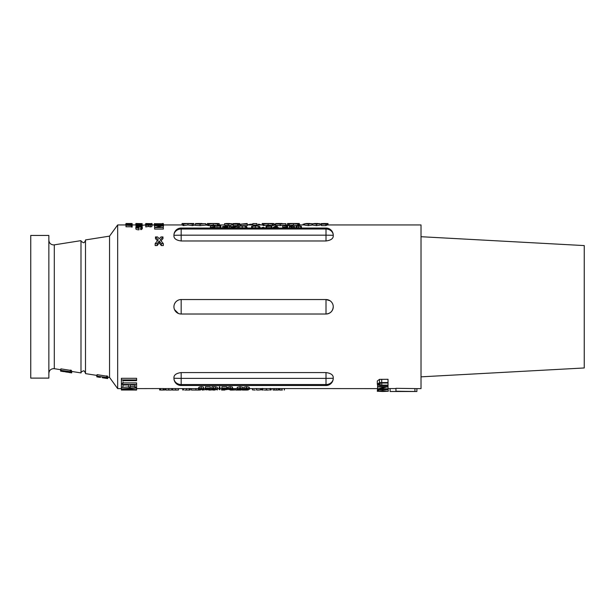 <?xml version="1.0" encoding="UTF-8"?>
<svg xmlns="http://www.w3.org/2000/svg" width="615" height="615" viewBox="0 0 615 615"><rect width="100%" height="100%" fill="white"/><g stroke="black" fill="none" stroke-linecap="round" stroke-linejoin="round"><path stroke-width="0.92" d="M48.854 373.343C49.131 370.484 50.699 368.915 53.559 368.639L54.297 368.693L54.297 244.855L80.996 240.642L80.996 372.913C81.68 372.321 79.835 372.352 83.256 370.968C83.809 370.407 84.57 371.168 85.531 373.251M249.052 388.626L249.052 387.158L246.515 386.689L243.932 387.15L243.932 388.626L246.515 388.173L249.052 388.626L248.037 388.941L249.498 389.287L243.594 389.326L248.721 389.303L246.046 389.026L248.275 388.626L246.53 388.365L243.932 388.626M243.932 387.857L243.594 389.326M237.244 388.103L236.913 389.603L241.926 388.703L237.244 388.749L240.081 388.173L242.702 388.688L238.774 389.503L242.817 389.603L236.913 389.603M242.702 388.688L242.702 387.219L240.081 386.689L237.244 387.273L237.244 388.749M242.817 389.503L242.702 388.042M228.173 387.888L227.442 387.95L227.442 389.41L231.786 389.349L227.996 388.588L230.141 388.173L232.455 388.48L228.78 388.58L232.57 389.349L227.442 389.41M232.455 388.48L232.455 387.004L230.141 386.689L227.996 387.112L227.996 388.588M226.774 388.219L226.774 386.743L221.869 386.743L221.869 388.219L226.774 388.219L222.653 388.411L222.653 388.903L226.774 388.903L222.653 389.049L222.653 389.503L226.774 389.603L221.869 389.603L221.869 388.219M219.978 388.219L219.978 386.743L219.194 386.743L219.194 388.219L219.978 388.219L219.978 389.603L219.194 389.603L219.194 388.219M217.303 388.68L217.303 387.212L215.55 386.766L211.844 386.743L211.844 388.219L217.303 388.68L214.22 389.08L217.418 389.603L213.259 389.08L211.844 389.603L211.844 388.219M217.418 389.603L217.303 388.127M210.284 388.219L210.284 386.743L205.379 386.743L205.379 388.219L210.284 388.219L206.163 388.411L206.163 388.903L210.284 388.903L206.163 389.049L206.163 389.503L210.284 389.603L205.379 389.603L205.379 388.219M199.206 387.888L198.476 387.95L198.476 389.41L201.12 389.526L202.819 389.349L199.029 388.588L190.166 388.611M203.488 388.48L203.488 387.004L201.174 386.689L199.029 387.112L199.029 388.588L203.488 388.48L199.814 388.58L203.596 389.349L198.476 389.41M135.039 386.32L130.365 386.766M128.804 386.912L121.393 387.496L121.393 388.995L136.599 389.779L136.599 388.188L135.2 388.127M136.599 389.641L124.614 388.98L136.599 387.996L136.599 382.899L122.954 382.899M128.804 385.743L128.804 387.25L130.365 387.25L130.365 384.967L135.039 384.967L135.039 385.743M130.365 384.967L130.365 385.743M136.599 384.452L121.393 384.452L121.393 387.25L122.954 387.25L122.954 385.743M122.954 380.67L136.599 380.67L136.599 378.294L121.393 378.294L121.393 383.429L122.954 383.429L122.954 381.854M141.104 229.687L142.311 228.757L142.311 227.243C142.203 226.651 141.119 226.335 139.082 226.289L137.007 226.489L135.846 227.273C135.938 227.896 136.991 228.234 138.998 228.296L138.998 227.419L138.367 227.419L138.367 228.096L136.476 227.289L139.105 226.435L141.681 227.235L140.658 227.988L141.104 228.157L141.104 229.687L140.658 229.526L140.658 227.988M135.846 227.273L135.846 228.795C135.938 229.426 136.991 229.772 138.998 229.833L138.998 228.296M145.778 225.428L145.778 226.912L148.615 226.443L150.283 226.897L151.851 226.628L151.936 224.66L145.778 224.66L148.615 224.759L145.778 225.428L151.936 224.882M162.875 227.304L163.306 227.219L163.306 225.69L154.611 225.69L161.438 225.874L154.611 227.558L163.306 227.558L156.464 227.304L163.306 225.728M154.611 227.558L154.611 229.08L163.306 229.08L163.306 227.558M154.611 225.874L154.611 227.373L155.088 227.373M252.873 223.622L252.873 225.075L256.932 225.075L256.932 223.568L252.873 223.568L256.932 223.622M220.862 228.042L220.862 225.859L216.741 225.859L216.741 227.573L220.078 227.573M226.989 227.35L226.474 227.35M233.223 228.48L237.352 225.859L235.176 226.589L231.24 226.589L229.103 225.859L229.103 227.35L230.302 228.042M236.122 228.042L237.352 227.35L237.352 225.859M245.769 228.042L246.93 227.058L245.831 226.189L242.241 225.805L238.466 226.266L238.466 227.765L245.177 227.834M258.915 228.042L260.076 227.058L258.976 226.189L255.394 225.805L251.612 226.266L251.612 227.765L258.331 227.834M293.77 227.904L294.5 227.788L294.5 226.282L291.864 225.805L289.381 226.405L293.163 227.865M296.73 228.042L296.822 226.405L296.822 227.911L298.698 227.519L300.743 228.296M174.099 376.465L173.93 377.41C174.083 374.812 176.497 373.205 181.171 372.575L181.171 378.379L326.012 378.379L326.012 372.575L181.171 372.575M326.012 372.575C330.678 373.205 333.092 374.812 333.253 377.41L333.253 377.641M333.084 237.083L333.253 236.145C333.099 238.735 330.686 240.35 326.012 240.972L181.171 240.972C176.505 240.35 174.091 238.743 173.93 236.145L173.93 235.299L181.171 235.168L181.171 240.972M176.051 311.897L178.396 313.466L174.483 309.553M174.483 304.002L175.152 302.757M176.051 301.658L177.143 300.758M326.012 314.019L326.012 299.536A7.242 7.242 0 0 1 333.253 306.777A7.242 7.242 0 0 1 326.012 314.019A7.242 7.242 0 0 0 333.253 306.777C332.83 311.167 330.416 313.581 326.012 314.019L181.171 314.019A7.242 7.242 0 0 1 173.93 306.777A7.242 7.242 0 0 1 181.171 299.536L326.012 299.536L330.032 300.75M377.572 388.234L377.303 391.294L388.296 391.286L382.753 390.717L377.303 391.294M388.296 391.286L388.027 388.234M380.139 383.037L380.139 385.113L378.379 384.144L380.37 383.014L388.027 382.999L388.027 379.278L379.509 379.378L377.303 380.985L377.303 384.167C377.618 385.151 379.086 385.613 381.715 385.536L388.027 385.536L388.027 386.597L377.572 386.597L377.572 390.54L378.64 390.54L378.64 389.833L378.64 390.54M132.163 225.59L132.163 227.073L131.533 227.073L131.533 225.59L132.163 225.59L132.163 224.913L126.006 225.29L131.533 225.59M131.533 226.774L126.006 226.774L126.006 225.29M163.321 243.64L163.321 245.57L161.307 245.57L159.239 242.879L157.179 245.57L155.165 245.57L155.165 243.64L157.179 243.64L159.239 241.034L161.307 243.64L163.321 243.64L160.246 239.85L162.975 236.929L160.961 236.929L159.239 238.728L157.525 236.929L155.503 236.929L158.232 239.85L155.165 243.64M157.455 240.765L155.503 238.658L155.503 236.929M162.975 236.929L162.975 238.658L161.03 240.765M107.648 377.118L109.555 377.418L117.665 388.611L117.665 224.944L126.006 224.944M117.665 388.611L121.393 388.611M136.599 388.611L163.198 388.549L163.198 389.995L163.805 390.018L161.507 390.048M163.805 390.018L163.805 388.565L163.198 388.549M163.805 388.611L168.779 388.549L168.779 389.995L170.885 390.056M182.701 388.611L168.779 388.549M184.761 390.056L190.166 390.002L190.166 388.557L183.923 388.611M203.596 388.611L205.379 388.611M208.769 390.033L211.445 390.002L211.445 388.557L210.284 388.557M211.445 388.611L211.844 388.611M217.418 388.611L219.194 388.611M219.978 388.611L221.869 388.611M226.774 388.611L227.442 388.611M229.38 389.618L233.546 390.018L233.546 388.565L232.57 388.565M233.546 388.611L235.73 388.611L235.73 390.056L241.188 390.056L235.73 390.056M238.497 388.549L235.73 388.603M249.498 388.611L256.563 388.557L256.563 390.002L258.016 390.056L260.683 389.856L260.683 388.611M273.052 388.611L256.563 388.557L256.678 390.002M377.303 388.611L273.052 388.557L273.052 390.002L277.619 390.056M388.296 388.611L390.095 388.611M390.095 391.463L395.952 391.463L395.952 388.319L416.885 388.611L416.885 391.501L390.095 391.501L390.095 388.565L395.952 388.565M416.885 388.611L421.021 388.611L421.021 224.944L328.018 224.944M327.072 224.99L328.018 224.99L328.018 223.537L321.115 223.568L325.681 223.768L321.522 224.168L325.85 224.168L326.934 223.66L322.06 223.568L327.072 223.537L327.072 224.99M321.522 224.168L321.522 225.628L325.85 225.628L326.934 225.113L326.934 223.66M321.115 223.568L321.522 225.113M320.031 224.944L321.115 224.944M312.851 223.66L312.851 225.113L316.502 225.667L320.031 225.113L320.031 223.66L312.851 223.66L316.502 224.206L320.031 223.66M311.905 224.944L312.851 224.944M304.733 223.66L304.733 225.113L308.376 225.667L311.905 225.113L311.905 223.66L304.733 223.66L308.376 224.206L311.905 223.66M285.914 224.944L288.935 225.628L293.424 224.967L297.921 225.628L299.313 224.944L304.733 224.944M275.62 223.522L280.225 223.499L275.62 223.522L275.62 225.398L280.225 225.667L285.914 225.121L285.914 223.668L275.62 223.945L280.225 224.206L285.914 223.668M256.932 224.944L262.213 224.944L263.62 225.628L268.102 224.967L272.599 225.628L275.62 224.944M247.322 224.944L252.873 224.944M246.869 223.499L240.826 224.168L240.826 225.628L247.322 225.628L247.322 224.037L242.425 224.037L247.192 223.499L247.192 224.037M239.742 224.944L240.826 224.944M236.16 223.783L233.239 224.168L237.575 224.168L238.658 223.66L233.785 223.568L238.789 223.537L238.789 224.99L239.742 224.99L239.742 223.537L232.831 223.568L236.16 224.037M233.239 224.168L233.239 225.628L237.575 225.628L238.658 225.113L238.658 223.66M232.831 223.568L233.239 225.113M231.755 224.944L232.831 224.944M225.92 223.537L228.188 223.499L224.575 223.66L224.575 225.113L228.219 225.667L231.755 225.113L231.755 223.66L225.92 223.875M205.756 224.944L208.785 225.628L213.267 224.967L217.764 225.628L219.163 224.944L224.575 224.944M200.075 225.667L205.756 225.121L205.756 223.668L195.462 223.945L195.462 225.398L200.075 225.667L200.075 224.206L205.756 223.668M163.521 224.944L182.063 224.944L183.462 225.628L187.952 224.967L192.449 225.628L195.462 224.944M142.157 224.69L136 224.598L142.157 224.69L142.157 225.828L137.314 225.828L145.617 224.944M152.09 224.944L154.388 224.944M132.163 224.944L135.846 224.944L135.846 223.506L142.157 223.637M269.716 388.611L270.485 388.403M262.367 388.403L263.128 388.611M178.396 300.089L177.158 300.75M184.023 225.298L183.016 224.944M209.346 225.298L208.331 224.944M218.202 224.944L217.195 225.298M264.181 225.298L263.166 224.944M273.045 224.944L272.03 225.298M289.496 225.298L288.489 224.944M109.555 377.418L109.555 236.129L117.665 224.944M106.564 377.379L106.564 375.896L107.648 376.172L107.648 377.656L97.085 376.126L107.648 377.656M97.085 376.126L97.085 374.643L106.564 376.157M96.947 375.427L85.5 373.62L85.5 239.927L109.555 236.129M70.356 371.575L70.356 370.084L71.44 370.368L71.44 371.86L60.877 370.338L71.44 371.86M60.877 370.338L60.877 368.854L70.356 370.368M48.854 378.11L48.854 235.445L30.75 235.445L30.75 378.11L48.854 378.11M395.952 391.225L416.24 391.486M326.012 385.513L181.171 385.513L181.171 384.544L326.012 384.544A7.242 6.273 0 0 0 333.253 378.256L333.253 378.271A7.242 6.273 0 0 1 326.012 384.544L326.012 385.513A7.242 7.242 0 0 0 333.253 378.271L326.012 378.379L326.012 384.529L181.171 384.529A7.242 6.273 0 0 1 173.93 378.271A7.242 6.273 0 0 0 181.171 384.529L181.171 378.379L173.93 378.256L173.93 377.41M421.021 236.714L584.25 245.585L584.25 367.97L421.021 376.841M246.507 389.034L246.507 389.526M245.054 388.503L245.054 389.472M246.046 388.373L246.046 388.88M246.515 386.689L246.515 388.173M249.498 387.827L249.498 389.287M244.378 388.626L244.378 389.326M240.281 388.365L240.281 389.141M240.081 386.689L240.081 388.173M229.349 388.396L229.349 388.788M230.517 388.373L230.517 388.934M232.57 387.888L232.57 389.349M230.087 389.041L230.087 389.526M228.173 388.742L228.173 389.349M230.141 386.689L230.141 388.173M222.653 388.411L222.653 388.903M226.774 388.411L226.774 388.903M222.653 389.049L222.653 389.503M226.774 389.049L226.774 389.503M214.251 388.411L212.621 388.411L212.621 388.941L216.526 388.68L214.251 388.411M212.621 388.411L212.621 388.941M215.55 386.766L215.55 388.25M212.621 389.08L212.621 389.603M206.163 388.411L206.163 388.903M210.284 388.411L210.284 388.903M206.163 389.049L206.163 389.503M210.284 389.049L210.284 389.503M201.174 386.689L201.174 388.173M279.848 388.603L279.848 390.048L282.37 390.025M281.201 390.033L280.171 390.056M284.414 388.611L284.414 389.971M279.295 388.611L279.295 389.956L280.025 389.971M281.993 388.549L281.993 389.995M284.307 388.588L284.307 390.041M273.836 390.033L273.052 390.002M278.403 388.603L278.403 390.056M276.735 388.557L276.735 390.01M264.296 390.056L268.547 390.056M263.197 390.056L262.367 389.856M261.575 388.611L261.575 389.856L262.728 390.002L262.728 388.557M262.836 388.557L262.836 390.002M266.426 388.611L266.426 389.948M270 388.557L270 390.002M270.116 388.557L270.116 390.002L271.269 389.856L271.269 388.611M270.485 389.856L269.654 390.056M256.563 388.603L256.609 390.002M258.016 390.056L256.563 390.002M252.442 388.611L252.442 389.856L255.187 390.056M238.535 390.025L240.411 390.056M236.514 390.056L238.535 390.048M238.497 389.603L238.497 389.995M241.188 389.603L241.188 390.056M234.73 388.611L234.73 389.987L232.147 390.056M230.348 389.626L230.348 390.048L231.817 390.056M232.947 388.549L232.947 389.995M233.546 390.018L231.248 390.048M221.585 388.611L221.585 390.033L224.921 390.033L224.921 389.603M212.667 389.08L212.667 390.048L215.189 390.025M212.114 389.603L212.844 389.971M214.02 390.033L212.99 390.056M214.812 389.357L214.812 389.995M217.126 389.603L217.126 390.041M209.546 390.033L211.445 390.002M206.878 389.603L206.878 390.002M202.304 389.595L203.088 390.056L202.304 390.056L202.304 389.595M203.088 389.856L202.304 389.856M203.088 389.91L206.432 389.603M199.744 390.041L192.172 390.041M191.388 388.611L191.388 390.041L199.46 390.056M191.388 390.041L192.464 390.056M195.901 388.549L195.901 389.995M200.521 389.618L200.521 390.041M171.001 390.041L166.657 390.041M165.873 388.611L165.873 390.041L166.75 390.056M165.873 390.041L168.779 389.995M171.777 388.611L171.777 390.041M136.599 390.018L121.393 390.025L136.599 390.018L121.393 389.964L121.393 388.995M136.599 387.65L121.393 388.964M121.393 384.452L121.393 383.429M135.039 384.967L135.039 387.25L136.599 387.25M122.954 384.967L128.804 384.967M136.599 379.947L121.393 379.947M139.105 226.435L139.105 227.942M138.367 227.419L138.367 228.096M141.104 228.157L142.311 227.243M142.157 224.929L136 224.929L140.835 225.036L136 225.966L142.157 225.966L142.157 226.912M136 225.966L136 226.927M136 225.036L136 225.936M142.157 224.421L142.157 223.998L136 224.16L142.157 224.598M139.474 223.668L141.527 223.668L139.474 223.775M138.844 223.699L138.844 224.16L138.844 223.699M136 223.668L136 224.16M136.476 223.506L137.652 223.537M137.053 223.499L135.846 223.506M149.253 224.759L151.298 224.759L150.291 225.29L149.253 225.029M151.851 225.151L151.851 226.628M150.283 225.413L150.283 226.897M148.615 224.967L148.615 226.443M145.778 224.759L145.778 225.282M148.83 223.768L151.459 224.029L146.247 224.029L148.83 223.768L148.83 224.375M152.09 223.898L145.617 224.029L148.861 224.46L152.09 224.021L152.09 225.482M145.617 223.891L145.617 225.482M151.936 223.668L145.778 223.529L151.936 223.668M151.936 223.506L151.298 223.529M158.924 223.968L162.637 224.46L158.962 225.136L155.28 224.46L158.924 223.968L158.924 225.136M163.521 224.452L158.916 223.891L154.388 224.467C154.626 224.936 156.156 225.213 158.962 225.298C161.791 225.213 163.313 224.929 163.521 224.452L163.521 225.92M158.962 225.298L158.962 225.69M154.388 223.606L154.388 225.928M163.306 223.76L154.611 223.699L163.306 223.76L163.306 224.252M154.611 223.76L154.611 224.252M163.306 223.499L162.414 223.514M205.756 224.306L207.378 224.706M219.163 224.667L219.893 224.944M231.755 224.836L232.831 224.475M248.583 224.944L248.583 224.536L252.042 224.137M250.605 224.152L250.605 224.944M257.962 224.944L258.646 224.137L261.383 224.944M258.784 224.137L258.784 224.944M258.646 224.137L258.646 224.944M275.12 224.437L275.059 224.944M273.998 224.429L275.62 224.275M275.12 224.137L275.12 224.944M274.982 224.137L274.982 224.944M297.975 224.114L300.435 224.944M303.095 224.944L303.095 224.175L303.825 224.098L303.825 224.944M303.825 224.098L304.733 224.283M192.449 224.168L193.84 223.499L182.063 223.499L183.462 224.168L187.952 223.514L192.449 224.168L192.449 225.628M192.311 224.168L192.311 225.628M187.952 223.514L187.952 224.967M183.601 224.168L183.601 225.628M183.016 223.499L182.063 223.499L182.063 224.944M183.462 224.168L183.462 225.628M192.887 223.499L193.84 223.499L193.84 224.944M200.06 223.499L195.462 223.522L200.067 223.499L200.067 224.068M195.462 223.522L195.462 223.945L200.075 224.206M218.202 223.499L207.378 223.499L208.785 224.168L213.267 223.514L217.764 224.168L219.163 223.499L219.163 224.944M217.764 224.168L217.764 225.628M213.267 223.514L213.267 224.967M217.633 224.168L217.633 225.628M208.923 224.168L208.923 225.628M208.331 223.499L207.378 223.499L207.378 224.944M208.785 224.168L208.785 225.628M228.188 223.499L230.802 223.66L228.188 224.068M224.575 223.66L228.219 224.206L231.755 223.66M228.219 224.206L228.219 225.667M237.575 224.168L237.575 225.628M238.789 223.537L239.742 223.537M240.826 224.168L247.322 224.168M273.045 223.499L262.213 223.499L263.62 224.168L268.102 223.514L272.599 224.168L273.998 223.499L273.998 224.944M272.599 224.168L272.599 225.628M268.102 223.514L268.102 224.967M272.468 224.168L272.468 225.628M263.758 224.168L263.758 225.628M263.166 223.499L262.213 223.499L262.213 224.944M263.62 224.168L263.62 225.628M280.225 223.499L280.225 224.068M280.225 224.206L280.225 225.667M297.921 224.168L299.313 223.499L287.536 223.499L288.935 224.168L293.424 223.514L297.921 224.168L297.921 225.628M297.783 224.168L297.783 225.628M293.424 223.514L293.424 224.967M289.073 224.168L289.073 225.628M288.489 223.499L287.536 223.499L287.536 224.944M288.935 224.168L288.935 225.628M298.36 223.499L299.313 223.499L299.313 224.944M306.078 223.537L308.346 223.499L308.346 224.068L306.078 223.875M308.346 223.499L310.959 223.66L308.346 224.068M308.376 224.206L308.376 225.667M314.204 223.537L316.464 223.499L316.464 224.068L314.204 223.875M316.464 223.499L319.085 223.66L316.464 224.068M316.502 224.206L316.502 225.667M325.85 224.168L325.85 225.628M327.072 223.537L328.018 223.537M214.512 227.281L214.512 228.042L214.512 227.281L210.384 227.281L210.384 228.042M215.288 228.042L215.288 225.859L210.384 225.859L214.512 226.082L214.512 227.012L210.384 227.281M214.512 226.082L214.512 227.012M210.384 226.082L210.384 227.012M216.741 226.082L220.078 226.082L220.078 228.042M225.874 226.082L226.989 226.082L226.989 226.973L223.422 226.497L225.874 226.082L225.874 226.973M226.989 226.082L226.989 226.973M226.989 227.25L226.989 228.042L226.989 227.25L226.989 228.042L226.989 227.25L226.466 227.25L226.474 228.042L226.466 227.25L224.091 227.727M226.474 227.573L226.989 227.573M227.765 228.042L227.765 225.859L222.645 226.497L224.314 227.143L223.314 228.042M222.645 226.497L222.645 228.004M231.647 226.843L234.753 226.843L233.177 227.888L231.647 226.843M229.103 225.859L233.116 228.48M238.466 226.266L242.249 226.028C244.639 226.043 245.939 226.382 246.154 227.043L244.701 227.973M242.249 226.028L242.249 227.519M239.143 226.405L239.143 227.75L238.466 228.042M246.93 227.058L246.93 228.042M251.612 226.266L252.288 226.405L252.288 227.75L251.612 228.042M252.288 226.405L255.394 226.028C257.785 226.043 259.084 226.382 259.299 227.043L257.846 227.973M255.394 226.028L255.394 227.519M260.076 227.058L260.076 228.042M261.859 227.857L263.128 227.419L264.419 227.857M263.128 227.419L263.128 228.042M265.203 228.042L263.143 227.212L261.083 228.042M267.087 227.919L270.708 227.834M267.625 228.042L266.764 227.043L267.087 226.412L267.087 227.742M267.087 226.412L268.955 226.028L268.955 227.519M268.955 226.028C270.646 226.151 271.369 226.489 271.107 227.043L270.293 228.042M271.323 228.042L271.884 227.043L271.884 228.042M271.884 227.043C272.168 226.351 271.2 225.936 268.978 225.805C266.733 225.928 265.734 226.343 265.98 227.043L266.603 228.042M265.98 227.043L265.98 228.042M274.259 228.042L273.783 227.658L275.651 227.112L277.68 227.658L277.196 228.042M275.651 227.112L275.651 228.042M278.195 228.042L278.457 227.642L274.882 226.866L277.304 225.913L276.681 225.805L273.998 226.85L272.999 227.642L273.275 228.042M277.304 225.913L277.304 226.973M278.457 227.642L278.457 228.042M272.999 227.642L272.999 228.042M286.813 227.281L286.813 228.042L286.813 227.281L282.692 227.281L282.692 228.042M287.597 228.042L287.597 225.859L282.692 225.859L286.813 226.082L286.813 227.012L282.692 227.281M286.813 226.082L286.813 227.012M282.692 226.082L282.692 227.012M293.947 228.042L290.157 226.412L294.5 226.282M293.77 226.405L293.77 227.581M291.864 226.028L291.864 227.012M290.195 227.857L289.488 228.042M292.594 227.496L292.594 228.042M291.425 227.219L291.425 228.042M289.381 226.405L289.381 227.911M296.822 226.405L298.698 226.028L300.704 226.458L300.743 228.042M298.698 226.028L298.698 227.519M300.704 226.458L300.704 227.965M301.519 228.042L301.365 226.266L298.652 225.805C296.661 225.874 295.761 226.205 295.953 226.774L295.953 228.042M301.519 228.273L301.365 226.266M173.93 377.641L173.93 378.271A7.242 7.242 0 0 0 181.171 385.513M333.253 235.906L333.253 235.299A7.242 6.273 180 0 0 326.012 229.026L326.012 235.168L181.171 235.168L181.171 229.026A7.242 6.273 180 0 0 173.93 235.299M333.253 236.145L333.253 235.284A7.242 6.273 180 0 0 326.012 229.011L181.171 229.026A7.242 6.273 180 0 0 173.93 235.284L173.93 235.906M382.753 389.833L382.753 390.717M382.807 390.84L382.807 391.494L378.379 391.286L382.761 390.84L387.227 391.286L382.807 391.494M378.64 389.833L388.027 389.633L377.572 389.633M377.572 389.018L388.027 389.018L388.027 389.633M377.572 386.92L385.782 386.92L377.572 388.964M377.572 384.744L377.572 386.597M379.801 388.78L388.027 386.666L388.027 388.78L379.801 388.78M388.027 382.999L388.027 385.159L380.139 385.113M388.027 382.53L379.509 382.63L377.303 384.167M379.509 379.378L379.509 382.63M125.852 223.968L125.852 224.944M131.533 223.499L129.473 223.514L131.533 223.514M132.079 223.537L126.006 223.499L132.079 223.652M126.006 223.583L132.163 223.945L126.006 223.652M132.163 223.652L126.006 223.56M126.006 223.945L130.841 224.129L126.006 224.736L132.163 224.913M132.163 223.945L126.006 224.06M132.163 224.075L132.163 224.66L127.32 224.66L132.163 224.06M126.006 224.129L126.006 225.175M107.917 377.918L107.917 377.164M96.816 376.849L99.791 377.341L96.816 376.849L96.816 375.411M99.791 377.333L99.791 376.695M100.576 377.326L100.576 376.818M107.648 377.948L107.648 378.579L102.905 377.81M102.367 377.748L102.367 377.103M98.708 377.064L96.947 376.787L98.708 377.064L98.708 376.526M96.947 376.787L96.947 375.319M97.831 376.872L97.831 376.38M69.003 372.475L71.709 372.882L69.003 372.482L69.003 371.783M71.709 372.882L71.709 371.445M65.89 371.798L66.789 372.021L66.789 371.429M60.608 371.129L63.722 371.644L60.608 371.129L60.608 369.692M63.722 371.629L63.722 370.945M68.965 371.783L68.965 372.344L66.159 372.021L63.922 371.514L63.922 370.976M66.159 372.021L66.159 371.329M67.243 372.19L67.243 371.506M62.499 371.337L60.739 371.06L62.499 371.337L62.499 370.745M60.739 371.06L60.739 369.592M61.623 371.137L61.623 370.607M159.639 388.611L159.639 389.987L162.068 390.056M160.607 388.611L160.607 390.048L163.198 389.995M162.406 390.056L164.981 389.987L164.981 388.611M177.681 390.041L173.338 390.041M172.561 388.611L172.561 390.041L177.566 390.056M172.561 390.041L173.43 390.056M175.467 388.549L175.467 389.995M178.465 388.611L178.465 390.041M182.701 388.557L182.701 390.002M190.166 390.002L188.105 390.056M183.531 388.557L183.531 390.002M186.43 388.611L186.43 389.964M189.328 388.557L189.328 390.002M247.43 390.041L243.086 390.041M242.302 389.603L242.302 390.041L247.315 390.056M242.302 390.041L243.179 390.056M245.208 389.595L245.208 389.995M248.206 389.572L248.206 390.041M161.307 245.57L161.307 243.64M157.179 245.57L157.179 243.64M159.239 242.879L159.239 241.034M201.12 389.041L201.12 389.526M199.206 388.742L199.206 389.349M203.596 387.888L203.596 389.349M201.551 388.373L201.551 388.934M200.382 388.396L200.382 388.788M214.212 388.411L214.212 388.941M213.582 386.743L213.582 388.219M274.759 388.557L274.759 390.002M333.253 235.284A7.242 7.242 0 0 0 326.012 228.042L326.012 229.011L181.171 229.026L181.171 228.042A7.242 7.242 0 0 0 173.93 235.284M333.253 235.299L326.012 235.168L326.012 240.972M181.171 314.019L181.171 299.536M414.925 388.572L414.925 391.471M381.761 382.999L381.761 385.159M381.715 379.278L381.715 382.53M54.297 244.855L53.559 244.916C50.699 244.639 49.131 243.063 48.854 240.211M80.996 240.642C80.342 240.757 81.088 241.403 83.256 242.579C83.809 243.148 84.57 242.387 85.531 240.296M54.297 368.693L60.739 369.715M71.44 371.399L80.996 372.913M209.546 390.056L208.769 390.056M136.599 390.056L135.039 390.056M202.004 223.499L198.199 223.499M229.503 223.499L226.935 223.499M237.859 223.499L235.022 223.499M282.154 223.499L278.357 223.499M309.653 223.499L307.085 223.499M317.778 223.499L315.211 223.499M326.135 223.499L323.305 223.499M326.012 228.042L181.171 228.042M102.49 377.771L104.012 378.01"/></g></svg>
